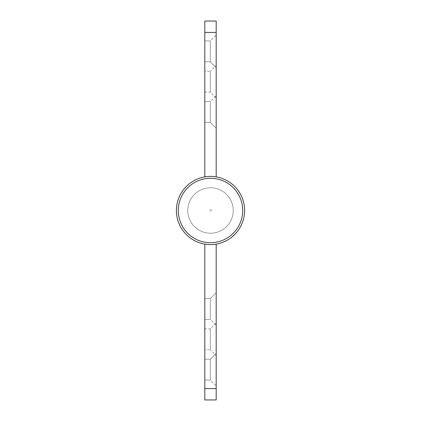 <?xml version="1.0" encoding="UTF-8"?>
<svg xmlns="http://www.w3.org/2000/svg" width="421" height="421" viewBox="0 0 421 421"><rect width="100%" height="100%" fill="white"/><g stroke="black" fill="none" stroke-linecap="round" stroke-linejoin="round"><path stroke-width="0.32" stroke-dasharray="2.1 1.58" d="M204.816 349.746L204.816 328.906L204.816 349.746L210.311 349.746L210.311 328.906L216.184 323.033L216.184 355.619L216.184 323.033M204.816 328.906L210.311 328.906L210.311 349.746L216.184 355.619M210.311 298.594L216.184 292.721L216.184 325.307L216.184 292.721L216.184 325.307L216.184 292.721L210.311 298.594L210.311 319.434L216.184 325.307L210.311 319.434L210.311 298.594L210.311 319.434L210.311 298.594L204.816 298.594L210.311 298.594M204.816 319.434L210.311 319.434L204.816 319.434L204.816 298.594L204.816 319.434M210.311 359.218L216.184 353.345L216.184 385.931L216.184 353.345L216.184 385.931L216.184 353.345L210.311 359.218L210.311 380.058L216.184 385.931L210.311 380.058L210.311 359.218L210.311 380.058L210.311 359.218L204.816 359.218L210.311 359.218M204.816 380.058L210.311 380.058L204.816 380.058L204.816 359.218L204.816 380.058M210.5 187.766A22.734 22.734 0 0 0 187.766 210.5A22.734 22.734 0 0 0 210.5 233.234A22.734 22.734 0 0 0 233.234 210.5A22.734 22.734 0 0 0 210.5 187.766A22.734 22.734 0 0 0 187.766 210.5A22.734 22.734 0 0 0 210.5 233.234A22.734 22.734 0 0 0 233.234 210.5A22.734 22.734 0 0 0 210.5 187.766A22.734 22.734 0 0 1 233.234 210.5A22.734 22.734 0 0 1 210.5 233.234A22.734 22.734 0 0 1 187.766 210.5A22.734 22.734 0 0 1 210.5 187.766A22.734 22.734 0 0 1 233.234 210.5A22.734 22.734 0 0 1 210.5 233.234A22.734 22.734 0 0 1 187.766 210.5A22.734 22.734 0 0 1 210.5 187.766A22.734 22.734 0 0 1 233.234 210.5A22.734 22.734 0 0 1 210.5 233.234A22.734 22.734 0 0 1 187.766 210.5A22.734 22.734 0 0 1 210.5 187.766A22.734 22.734 0 0 1 233.234 210.5A22.734 22.734 0 0 1 210.5 233.234A22.734 22.734 0 0 1 187.766 210.5A22.734 22.734 0 0 1 210.5 187.766A22.734 22.734 0 0 0 187.766 210.5A22.734 22.734 0 0 0 210.5 233.234M216.184 244.122A34.101 34.101 0 0 0 244.48 207.648A34.101 34.101 0 0 0 210.5 176.399A34.101 34.101 0 0 0 176.52 207.648A34.101 34.101 0 0 0 204.816 244.122L204.816 399.95L216.184 399.95L216.184 244.122A34.101 34.101 0 0 0 244.48 207.648A34.101 34.101 0 0 0 210.5 176.399A34.101 34.101 0 0 0 176.52 207.648A34.101 34.101 0 0 0 204.816 244.122M233.234 210.5A22.734 22.734 0 0 0 210.5 187.766A22.734 22.734 0 0 0 187.766 210.5A22.734 22.734 0 0 0 210.5 233.234A22.734 22.734 0 0 0 233.234 210.5A22.734 22.734 0 0 0 210.5 187.766A22.734 22.734 0 0 0 187.766 210.5A22.734 22.734 0 0 0 210.5 233.234A22.734 22.734 0 0 0 233.234 210.5A22.734 22.734 0 0 1 210.5 233.234A22.734 22.734 0 0 1 187.766 210.5A22.734 22.734 0 0 1 210.5 187.766A22.734 22.734 0 0 1 233.234 210.5A22.734 22.734 0 0 1 210.5 233.234A22.734 22.734 0 0 1 187.766 210.5A22.734 22.734 0 0 1 210.5 187.766A22.734 22.734 0 0 1 233.234 210.5A22.734 22.734 0 0 0 210.5 187.766A22.734 22.734 0 0 0 187.766 210.5A22.734 22.734 0 0 0 210.5 233.234A22.734 22.734 0 0 0 233.234 210.5A22.734 22.734 0 0 0 210.5 187.766A22.734 22.734 0 0 0 187.766 210.5A22.734 22.734 0 0 0 210.5 233.234A22.734 22.734 0 0 0 233.234 210.5M176.399 210.5A34.101 34.101 0 0 0 210.5 244.601A34.101 34.101 0 0 0 244.601 210.5A34.101 34.101 0 0 0 210.5 176.399A34.101 34.101 0 0 0 176.399 210.5A34.101 34.101 0 0 0 210.5 244.601A34.101 34.101 0 0 0 244.601 210.5A34.101 34.101 0 0 0 210.5 176.399A34.101 34.101 0 0 0 176.399 210.5A34.101 34.101 0 0 1 210.5 176.399A34.101 34.101 0 0 1 244.601 210.5A34.101 34.101 0 0 1 210.5 244.601A34.101 34.101 0 0 1 176.399 210.5A34.101 34.101 0 0 0 210.5 244.601A34.101 34.101 0 0 0 244.601 210.5A34.101 34.101 0 0 0 210.5 176.399A34.101 34.101 0 0 0 176.399 210.5A34.101 34.101 0 0 0 210.5 244.601A34.101 34.101 0 0 0 244.601 210.5A34.101 34.101 0 0 0 210.5 176.399A34.101 34.101 0 0 0 176.399 210.5M242.707 210.5A32.206 32.206 0 0 0 210.5 178.293A32.206 32.206 0 0 0 178.293 210.5A32.206 32.206 0 0 0 210.5 242.707A32.206 32.206 0 0 0 242.707 210.5M204.816 71.254L204.816 92.094L204.816 71.254L210.311 71.254L210.311 92.094L216.184 97.967L216.184 65.381L216.184 97.967M204.816 92.094L210.311 92.094L210.311 71.254L216.184 65.381M210.311 122.406L216.184 128.279L216.184 95.693L216.184 128.279L216.184 95.693L216.184 128.279L210.311 122.406L210.311 101.566L216.184 95.693L210.311 101.566L210.311 122.406L210.311 101.566L210.311 122.406L204.816 122.406L210.311 122.406M204.816 101.566L210.311 101.566L204.816 101.566L204.816 122.406L204.816 101.566M210.311 61.782L216.184 67.655L216.184 35.069L216.184 67.655L216.184 35.069L216.184 67.655L210.311 61.782L210.311 40.942L216.184 35.069L210.311 40.942L210.311 61.782L210.311 40.942L210.311 61.782L204.816 61.782L210.311 61.782M204.816 40.942L210.311 40.942L204.816 40.942L204.816 61.782L204.816 40.942M216.184 176.878A34.101 34.101 0 0 1 244.48 213.352A34.101 34.101 0 0 1 210.5 244.601A34.101 34.101 0 0 1 176.52 213.352A34.101 34.101 0 0 1 204.816 176.878L204.816 32.417L216.184 32.417L216.184 176.878A34.101 34.101 0 0 1 244.48 213.352A34.101 34.101 0 0 1 210.5 244.601A34.101 34.101 0 0 1 176.52 213.352A34.101 34.101 0 0 1 204.816 176.878M216.184 32.417L216.184 21.05L204.816 21.05L204.816 32.417M216.184 388.583L204.816 388.583M210.5 209.742A0.758 0.758 0 0 1 211.258 210.5A0.758 0.758 0 0 1 210.5 211.258A0.758 0.758 0 0 1 209.742 210.5A0.758 0.758 0 0 1 210.5 209.742"/><path stroke-width="0.63" d="M204.816 244.122L204.816 388.583L216.184 388.583L216.184 244.122M216.184 388.583L216.184 399.95L204.816 399.95L204.816 388.583M242.707 210.5A32.206 32.206 0 0 1 210.5 242.707A32.206 32.206 0 0 1 178.293 210.5A32.206 32.206 0 0 1 210.5 178.293A32.206 32.206 0 0 1 242.707 210.5M244.601 210.5A34.101 34.101 0 0 1 210.5 244.601A34.101 34.101 0 0 1 176.399 210.5A34.101 34.101 0 0 1 210.5 176.399A34.101 34.101 0 0 1 244.601 210.5M204.816 176.878L204.816 21.05L216.184 21.05L216.184 176.878M216.184 32.417L204.816 32.417"/></g></svg>
